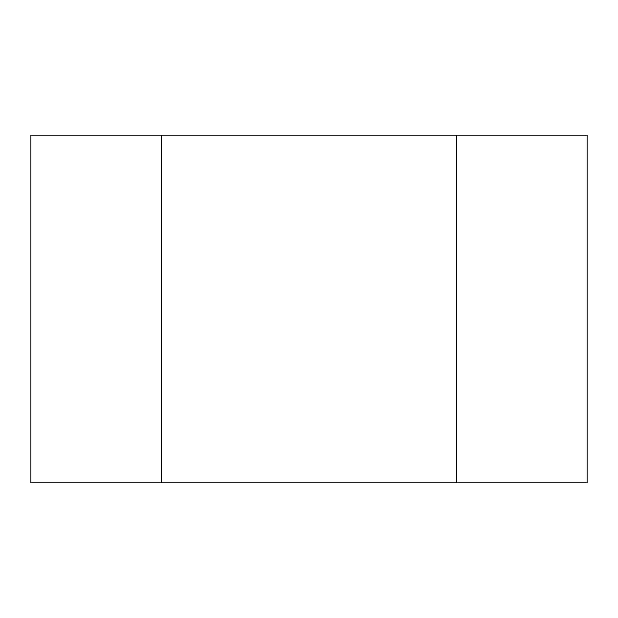 <?xml version="1.0" encoding="UTF-8"?>
<svg xmlns="http://www.w3.org/2000/svg" width="618" height="618" viewBox="0 0 618 618"><rect width="100%" height="100%" fill="white"/><g stroke="black" fill="none" stroke-linecap="round" stroke-linejoin="round"><path stroke-width="0.93" d="M456.741 482.812L456.741 135.188L587.1 135.188L587.1 482.812L161.259 482.812L161.259 135.188L456.741 135.188L456.741 482.812M30.9 482.812L30.9 135.188L161.259 135.188L161.259 482.812L30.9 482.812"/></g></svg>
